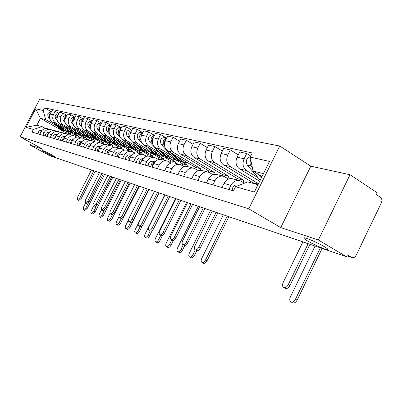 <?xml version="1.0" encoding="UTF-8"?>
<svg xmlns="http://www.w3.org/2000/svg" width="402" height="402" viewBox="0 0 402 402"><rect width="100%" height="100%" fill="white"/><g stroke="black" fill="none" stroke-linecap="round" stroke-linejoin="round"><path stroke-width="0.6" d="M51.938 154.961L55.933 157.559C54.511 157.227 51.305 155.73 46.31 153.067L42.265 150.438C43.672 150.765 46.898 152.273 51.938 154.961M324.047 246.501C327.419 248.536 328.534 249.577 327.399 249.622C325.298 249.697 313.811 244.657 307.706 241.004C304.284 238.959 303.118 237.894 304.203 237.813C306.143 237.667 317.881 242.793 324.047 246.501M318.384 239.999L350.016 174.734L310.801 166.187L279.747 146.026L39.793 98.987L20.1 136.775L248.758 208.819L280.752 227.602L318.384 239.999L346.484 256.712L49.546 155.649L30.205 145.092L42.969 149.298L20.1 136.775M350.016 174.734L377.237 192.774L376.342 194.628L380.483 197.362C381.985 198.648 382.277 200.462 381.362 202.799L356.172 255.28C354.991 257.355 353.539 258.084 351.81 257.471L346.916 255.813M31.331 142.926L30.205 145.092M346.931 255.783L351.644 257.38L347.383 254.838L346.484 256.712M258.265 177.835L246.537 170.624C242.919 167.78 242.11 163.825 244.104 158.775L246.712 153.519L239.667 151.966L237.085 157.157C235.11 162.147 235.924 166.051 239.517 168.87L259.712 181.247M238.858 180.458L233.497 179.006C229.627 177.795 226.467 179.272 224.014 183.438L230.889 185.387C233.371 181.171 236.557 179.669 240.461 180.89L244.401 183.196M230.889 185.387L228.833 189.528M250.737 156.046L246.712 153.519M224.014 183.438L221.979 187.528M258.461 183.784L230.21 166.544C226.648 163.765 225.839 159.921 227.783 155.011L230.326 149.911L223.673 148.444L221.155 153.484C219.231 158.333 220.04 162.137 223.577 164.885L252.953 182.764L252.712 183.257M212.894 184.88L214.899 180.86C217.316 176.764 220.442 175.312 224.276 176.508L228.587 179.026M238.24 154.835L230.326 149.911M222.703 176.081L217.703 174.729C213.899 173.543 210.799 174.97 208.407 179.016L206.422 182.99M242.914 182.297L243.888 180.332L214.779 162.684C211.276 159.976 210.472 156.232 212.362 151.459L214.844 146.499L208.548 145.112L206.095 150.016C204.221 154.73 205.025 158.433 208.502 161.117L237.416 178.599L236.773 179.89M197.844 180.488L199.799 176.578C202.156 172.599 205.221 171.197 208.985 172.373L212.995 174.694M252.3 182.362L251.953 183.056M222.331 151.127L214.844 146.499M207.442 171.95L202.769 170.689C199.03 169.523 195.995 170.905 193.658 174.84L191.724 178.699M227.723 178.508L228.823 176.292L200.176 159.036C196.729 156.388 195.93 152.74 197.774 148.097L200.196 143.273L194.231 141.961L191.834 146.73C190.01 151.318 190.809 154.926 194.231 157.549L222.683 174.649L222.055 175.91M183.603 176.332L185.508 172.528C187.814 168.659 190.814 167.302 194.518 168.453L198.251 170.604M237.054 178.377L236.361 179.779M207.291 147.629L200.196 143.273M192.995 168.041L188.623 166.86C184.955 165.719 181.975 167.056 179.694 170.885L177.805 174.639M213.497 174.523L214.527 172.463L186.337 155.574C182.945 152.986 182.151 149.433 183.95 144.911L186.312 140.218L180.659 138.971L178.317 143.614C176.533 148.087 177.327 151.599 180.699 154.162L208.698 170.9L208.11 172.081M170.106 172.393L171.971 168.694C174.227 164.931 177.166 163.614 180.805 164.74L184.287 166.735M222.587 174.594L221.944 175.88M193.045 144.323L186.312 140.218M179.312 164.338L175.217 163.227C171.609 162.106 168.689 163.408 166.458 167.131L164.609 170.79M200.246 170.222L200.945 168.82L173.202 152.288C169.865 149.76 169.076 146.293 170.83 141.891L173.141 137.313L167.765 136.132L165.478 140.655C163.74 145.011 164.529 148.444 167.845 150.951L195.402 167.332L194.784 168.574M157.308 168.659L159.127 165.056C161.328 161.388 164.217 160.112 167.79 161.217L171.046 163.066M179.538 141.192L173.141 137.313M166.322 160.825L162.478 159.785C158.936 158.679 156.071 159.946 153.891 163.574L152.087 167.137M171.332 155.463L160.72 149.167C157.433 146.695 156.649 143.308 158.363 139.017L160.624 134.554L155.514 133.429L153.273 137.846C151.579 142.092 152.358 145.444 155.619 147.896L175.217 159.488L171.604 159.026L168.83 157.092L166.036 154.056M187.448 166.503L188.025 165.358L181.96 161.76M145.142 165.111L146.926 161.599C149.077 158.026 151.911 156.785 155.423 157.87L158.468 159.589M165.79 137.67L160.624 134.554M153.981 157.483L150.373 156.504C146.886 155.423 144.077 156.649 141.941 160.187L140.177 163.664M176.558 160.282L182.749 163.941L182.021 165.393M159.282 152.363L148.84 146.197C145.609 143.775 144.831 140.474 146.504 136.283L148.715 131.931L143.846 130.861L141.655 135.167C139.996 139.313 140.775 142.584 143.986 144.986L162.825 156.082M175.146 163.202L175.719 162.056L169.75 158.534M133.575 161.735L135.313 158.308C137.424 154.825 140.203 153.619 143.655 154.685L146.514 156.288M153.795 134.982L148.715 131.931M142.238 154.303L138.846 153.383C135.419 152.323 132.66 153.519 130.57 156.966L128.846 160.358M166.443 157.659L164.755 157.212L170.689 160.71L169.85 162.368M147.8 149.408L137.524 143.368C134.338 140.996 133.57 137.77 135.203 133.68L137.368 129.434L132.73 128.414L130.585 132.615C128.962 136.665 129.735 139.861 132.891 142.213L151.097 152.886M163.418 160.036L163.986 158.911L158.107 155.458M122.555 158.519L124.258 155.177C126.323 151.775 129.052 150.599 132.444 151.654L135.127 153.147M142.368 132.419L137.368 129.434M131.052 151.278L127.861 150.413C124.489 149.368 121.781 150.529 119.736 153.896L118.047 157.207M153.338 154.197L159.182 157.624L158.252 159.463M136.846 146.584L126.725 140.67C123.595 138.348 122.831 135.193 124.429 131.198L126.55 127.052L122.118 126.077L120.022 130.183C118.434 134.137 119.198 137.263 122.308 139.564L139.946 149.861M152.227 157.006L152.785 155.911L146.991 152.519M112.047 155.453L113.716 152.187C115.736 148.871 118.414 147.725 121.756 148.76L124.273 150.157M131.469 129.977L126.55 127.052M120.384 148.388L117.379 147.574C114.062 146.549 111.404 147.68 109.399 150.966L107.746 154.197M142.439 151.318L148.197 154.68L147.474 156.102M126.379 143.896L116.419 138.092C113.339 135.821 112.58 132.73 114.143 128.826L116.218 124.776L111.987 123.846L109.932 127.856C108.379 131.72 109.133 134.781 112.198 137.037L129.313 146.991M141.534 154.112L142.077 153.041L136.373 149.715M102.018 152.529L103.651 149.338C105.631 146.097 108.264 144.981 111.545 145.996L113.917 147.303M121.062 127.64L116.218 124.776M110.198 145.63L107.364 144.866C104.103 143.856 101.49 144.956 99.525 148.172L97.907 151.328M132.022 148.564L137.69 151.861L137.127 152.971M116.369 141.318L106.57 135.63C103.53 133.399 102.781 130.379 104.314 126.56L106.344 122.6L102.299 121.711L100.284 125.635C98.766 129.414 99.515 132.409 102.53 134.62L119.163 144.258M131.318 151.318L131.836 150.293L126.218 147.031M92.43 149.73L94.028 146.614C95.972 143.444 98.56 142.358 101.791 143.353L104.023 144.579M111.118 125.409L106.344 122.6M100.465 142.996L97.792 142.273C94.581 141.283 92.013 142.358 90.088 145.494L88.5 148.584M122.052 145.931L127.635 149.167L127.127 150.167M106.796 138.856L97.143 133.273C94.153 131.087 93.41 128.127 94.907 124.394L96.902 120.52L93.028 119.665L91.053 123.504C89.561 127.203 90.304 130.137 93.274 132.308L109.46 141.65M121.52 148.67L122.032 147.665L116.495 144.464M83.264 147.057L84.827 144.006C86.731 140.906 89.274 139.846 92.455 140.826L94.56 141.976M101.52 123.228L96.902 120.52M91.148 140.474L88.626 139.79C85.47 138.816 82.943 139.866 81.053 142.936L79.501 145.956M112.505 143.408L118.007 146.584L117.49 147.604M97.621 136.494L88.113 131.017C85.169 128.871 84.43 125.972 85.902 122.319L87.857 118.53L84.144 117.711L82.209 121.469C80.747 125.087 81.48 127.962 84.41 130.092L100.173 139.162M112.073 146.243L112.635 145.147L107.178 142.001M74.481 144.494L76.018 141.509C77.887 138.479 80.385 137.444 83.515 138.409L85.5 139.489M92.284 121.113L87.857 118.53M82.234 138.062L79.847 137.414C76.737 136.459 74.259 137.479 72.405 140.484L70.878 143.444M103.349 140.991L108.776 144.112L108.264 145.107M88.822 134.228L79.46 128.851C76.561 126.751 75.827 123.906 77.269 120.329L79.189 116.62L75.626 115.836L73.727 119.515C72.295 123.057 73.023 125.876 75.908 127.967L91.274 136.78L85.375 130.645M102.977 143.981L103.621 142.73L98.239 139.64M66.069 142.037L67.576 139.117C69.41 136.147 71.868 135.137 74.948 136.087L76.822 137.102M83.43 119.092L79.189 116.62M73.682 135.745L71.425 135.137C68.365 134.193 65.928 135.193 64.109 138.137L62.611 141.032M94.57 138.67L99.917 141.735L99.415 142.71M80.38 132.057L71.159 126.776C68.3 124.71 67.576 121.927 68.988 118.424L70.868 114.786L67.451 114.032L65.586 117.64C64.184 121.113 64.903 123.876 67.747 125.926L82.737 134.499M94.249 141.8L94.962 140.409L89.661 137.373M57.999 139.685L59.476 136.821C61.275 133.916 63.692 132.931 66.727 133.861L68.501 134.821M74.948 117.153L70.868 114.786M65.481 133.524L63.345 132.946C60.335 132.022 57.933 132.997 56.149 135.881L54.682 138.715M86.139 136.439L91.405 139.454L90.912 140.409M72.27 129.972L63.184 124.786C60.365 122.756 59.652 120.022 61.039 116.59L62.883 113.027L59.602 112.304L57.772 115.836C56.396 119.243 57.109 121.952 59.908 123.967L74.541 132.308M86.013 139.414L86.646 138.177L81.42 135.193M50.25 137.424L51.702 134.62C53.466 131.771 55.843 130.806 58.833 131.725L60.516 132.625M66.802 115.294L62.883 113.027M57.607 131.394L55.587 130.846C52.617 129.936 50.26 130.891 48.506 133.715L47.064 136.494M78.033 134.298L83.229 137.263L82.762 138.162M64.476 127.967L55.521 122.866C52.747 120.876 52.039 118.198 53.401 114.831L55.21 111.339L52.054 110.64L50.255 114.108C48.908 117.444 49.612 120.103 52.371 122.082L66.662 130.208M78.139 137.027L78.651 136.037L73.501 133.102M42.803 135.248L44.23 132.504C45.964 129.71 48.305 128.771 51.245 129.675L52.838 130.524M58.978 113.51L55.21 111.339M50.039 129.349L48.124 128.831C45.205 127.931 42.878 128.866 41.155 131.63L39.743 134.358M70.239 132.238L75.36 135.152L74.888 136.067M78.651 136.037L75.36 135.152M86.646 138.177L83.229 137.263M94.962 140.409L91.405 139.454M103.621 142.73L99.917 141.735M112.635 145.147L108.776 144.112M122.032 147.665L118.007 146.584M131.836 150.293L127.635 149.167M142.077 153.041L137.69 151.861M152.785 155.911L148.197 154.68M163.986 158.911L159.182 157.624M175.719 162.056L170.689 160.71M188.025 165.358L182.749 163.941M200.945 168.82L195.402 167.332M214.527 172.463L208.698 170.9M228.823 176.292L222.683 174.649M243.888 180.332L237.416 178.599M258.265 184.186L252.953 182.764M263.486 173.609L253.049 171.021L262.029 176.563M253.049 171.021L250.22 157.092L269.501 161.433L254.376 192.061L235.527 186.719L247.667 181.9L258.014 184.689M70.501 134.856L70.958 133.972L65.466 132.499L40.431 118.314L36.858 125.183L42.039 126.58L33.371 129.439L31.989 132.097L233.461 190.88L235.527 186.719M33.371 129.439L25.999 127.349L35.662 108.796L43.225 110.5L45.662 119.61L40.431 118.314L35.662 108.796M250.22 157.092L252.27 152.961L44.602 107.852L43.225 110.5M279.747 146.026L248.758 208.819M310.801 166.187L280.752 227.602M65.466 132.499L65.003 133.399M70.958 133.972L65.873 131.087M56.978 126.037L45.662 119.61M42.039 126.58L45.461 128.499M51.456 111.796L44.602 107.852M36.858 125.183L25.999 127.349M309.977 244.285L289.907 285.651C288.631 287.907 287.164 288.837 285.51 288.445L285.144 288.244M308.133 243.743L302.892 241.959L283.129 282.601C282.139 285.018 282.375 286.666 283.832 287.536C285.485 287.927 286.948 286.993 288.229 284.732L308.168 243.672M239.165 185.277L237.441 184.89C234.21 184.825 232.467 186.699 232.21 190.513M322.148 248.431L297.123 300.148C295.862 302.374 294.405 303.284 292.751 302.877L292.4 302.691M315.067 246.019L290.344 297.023C289.36 299.445 289.611 301.103 291.098 301.992C292.746 302.394 294.204 301.485 295.465 299.254L320.364 247.823M261.908 176.8L261.34 176.141M261.375 177.88L258.195 174.197M252.315 167.398L251.155 166.056C249.838 164.277 249.722 162.267 250.818 160.026M260.26 180.136L247.245 165.116C245.305 161.016 246.356 158.222 250.396 156.745M217.753 212.899L200.256 248.165C199.161 250.094 198 250.933 196.769 250.672L196.548 250.557M216.075 212.397L212.231 211.09L194.985 245.778C194.101 247.828 194.186 249.185 195.236 249.853C196.462 250.109 197.623 249.27 198.719 247.336L216.105 212.336M155.102 161.78L152.765 161.252C149.876 161.157 148.343 162.735 148.167 165.991M154.956 161.951C152.348 162.257 151.006 163.875 150.936 166.8M154.273 162.89L152.755 164.579L152.232 166.85M228.889 216.688L207.03 260.828C205.95 262.737 204.794 263.556 203.563 263.29L203.347 263.174M223.361 214.809L201.754 258.385C200.879 260.441 200.975 261.808 202.045 262.486C203.276 262.757 204.432 261.933 205.512 260.024L227.256 216.135M182.87 162.001L181.141 161.544L178.337 159.584L173.543 154.338M187.754 162.785L184.076 162.323L181.262 160.348L178.423 157.242M164.564 143.861C164.147 141.775 164.75 140.112 166.383 138.871M181.493 161.639L179.769 161.182L176.965 159.222L171.252 152.976M178.604 160.875L176.885 160.418L174.091 158.473L161.257 144.469C159.478 140.087 160.77 137.775 165.137 137.524L166.865 137.916M164.599 145.705L164.091 145.147C162.287 141.584 163.197 139.192 166.83 137.981M204.909 208.527L187.774 242.944C186.704 244.833 185.583 245.657 184.407 245.411L184.206 245.305M203.256 208.035L199.588 206.784L182.699 240.647C181.835 242.647 181.9 243.964 182.895 244.602C184.071 244.848 185.191 244.024 186.262 242.135L203.281 207.975M143.122 158.453L141.052 157.981C138.213 157.88 136.71 159.423 136.544 162.604M142.956 158.644C140.479 159.031 139.223 160.604 139.177 163.368M142.228 159.669L140.409 163.207M196.794 250.682L194.473 255.35C193.417 257.215 192.302 258.019 191.121 257.767L190.925 257.662M210.553 210.447L189.392 252.994C188.533 254.999 188.608 256.325 189.628 256.978C190.804 257.23 191.92 256.421 192.98 254.556L195.297 249.888M170.508 158.735L168.81 158.287L166.046 156.363L161.383 151.303M152.408 140.715L152.614 138.203L154.092 136.228M169.197 158.388L167.498 157.941L164.74 156.021L159.202 150.011M167.498 157.941L164.755 157.212L162.001 155.308L149.358 141.61C147.599 137.333 148.866 135.077 153.152 134.836L154.629 135.167M152.408 142.64L152.051 142.258C150.283 138.876 151.122 136.549 154.579 135.273M192.653 204.357L175.87 237.969C174.825 239.813 173.739 240.622 172.614 240.391L172.428 240.29M191.02 203.869L187.523 202.673L170.981 235.748C170.126 237.703 170.177 238.984 171.126 239.597C172.247 239.823 173.332 239.014 174.378 237.17L191.05 203.809M131.72 155.283L129.896 154.865C127.102 154.765 125.63 156.267 125.474 159.373M131.529 155.499C129.183 155.951 128.002 157.489 127.982 160.102M130.761 156.614L129.163 159.735M184.799 245.491L182.493 250.119C181.458 251.943 180.377 252.737 179.252 252.496L179.066 252.401M198.327 206.286L177.594 247.843C176.749 249.803 176.81 251.094 177.779 251.722C178.905 251.959 179.985 251.165 181.016 249.34L183.277 244.808M158.73 155.624L157.056 155.182L154.333 153.298L149.8 148.408M163.182 156.353L159.72 155.886L156.986 153.991L154.237 151.021M140.851 137.705L141.107 135.494L142.388 133.725M157.478 155.293L155.81 154.85L153.092 152.971L147.72 147.182M154.85 154.599L153.187 154.157L150.479 152.288L143.092 144.343M140.8 139.73L140.589 139.504C138.851 136.298 139.625 134.027 142.911 132.7M142.197 143.378L138.022 138.886C136.283 134.705 137.524 132.504 141.735 132.278L142.981 132.559M180.945 200.372L164.498 233.215C163.478 235.019 162.428 235.813 161.353 235.597L161.177 235.502M179.337 199.889L175.991 198.749L159.78 231.07C158.946 232.979 158.981 234.225 159.885 234.818C160.961 235.029 162.006 234.23 163.031 232.426L179.367 199.834M120.851 152.257L119.253 151.896C116.51 151.79 115.062 153.257 114.917 156.293M120.64 152.509C118.414 153.021 117.304 154.514 117.309 156.991M119.831 153.715L118.454 156.413M169.75 196.563L153.629 228.668C152.629 230.431 151.614 231.215 150.579 231.014L150.418 230.924M168.167 196.086L164.966 194.995L149.072 226.597C148.253 228.462 148.273 229.678 149.137 230.245C150.167 230.446 151.182 229.663 152.182 227.894L168.197 196.03M110.485 149.378L109.093 149.057C106.394 148.951 104.977 150.383 104.837 153.348M110.248 149.66C108.138 150.217 107.098 151.675 107.123 154.016M109.404 150.956L108.244 153.232M159.036 192.915L143.228 224.321C142.248 226.045 141.263 226.813 140.273 226.627L140.122 226.547M157.473 192.447L154.408 191.402L138.826 222.316C138.017 224.135 138.022 225.321 138.846 225.869C139.836 226.055 140.821 225.286 141.8 223.557L157.504 192.392M100.585 146.624L99.379 146.348C96.726 146.238 95.334 147.635 95.204 150.539M100.319 146.941C98.324 147.544 97.349 148.956 97.39 151.177M99.435 148.348L98.505 150.167M148.77 189.422L133.263 220.15C132.303 221.844 131.348 222.597 130.399 222.422L130.258 222.346M147.232 188.96L144.298 187.96L129.002 218.211C128.208 219.994 128.203 221.15 128.992 221.678C129.941 221.854 130.896 221.095 131.856 219.402L147.258 188.905M91.123 143.991L90.088 143.755C87.48 143.645 86.113 145.011 85.993 147.851M90.822 144.348C88.942 144.986 88.028 146.358 88.083 148.464M89.882 145.901L89.219 147.187M138.926 186.071L123.71 216.16C122.771 217.814 121.846 218.557 120.927 218.392L120.796 218.321M137.414 185.613L134.595 184.654L119.585 214.276C118.806 216.02 118.791 217.145 119.545 217.658C120.459 217.824 121.384 217.08 122.324 215.422L137.439 185.563M82.063 141.469L81.194 141.268C78.626 141.157 77.284 142.494 77.169 145.278M81.732 141.871C79.958 142.534 79.104 143.866 79.169 145.861M80.651 143.725L80.42 144.177M129.484 182.855L114.379 212.628L112.962 214.261L111.716 214.457M127.992 182.407L125.283 181.483L110.55 210.502C109.781 212.211 109.756 213.306 110.48 213.804L111.6 213.537L113.012 211.904L128.017 182.357M73.39 139.057L72.661 138.886C70.139 138.775 68.822 140.082 68.712 142.81M73.023 139.499C71.355 140.187 70.556 141.479 70.631 143.368M120.409 179.769L105.736 208.643L102.997 210.748M118.937 179.322L116.339 178.438L101.867 206.874C101.108 208.548 101.078 209.623 101.766 210.095L104.389 207.929L118.962 179.277M65.074 136.74L64.481 136.605C61.998 136.494 60.702 137.77 60.596 140.444M64.672 137.228C63.099 137.936 62.355 139.187 62.441 140.981M111.691 176.8L97.274 205.105L94.616 207.181M110.238 176.362L107.736 175.508L93.52 203.387C92.777 205.025 92.736 206.075 93.4 206.538L95.947 204.402L110.264 176.312M57.089 134.519L56.627 134.414C54.18 134.298 52.908 135.549 52.808 138.167M56.657 135.052L55.024 136.499L54.577 138.685M103.299 173.945L89.138 201.703L86.551 203.749M101.867 173.513L99.46 172.694L85.49 200.035L85.345 203.11L87.827 201.01L101.892 173.463M49.426 132.384L49.079 132.303C46.672 132.188 45.421 133.419 45.325 135.987M48.959 132.967L47.431 134.389L47.024 136.484M95.224 171.197L81.299 198.427L78.787 200.442M93.812 170.77L91.49 169.981L77.762 196.804L77.596 199.814L80.008 197.744L93.832 170.724M42.059 130.333L41.818 130.278C39.446 130.163 38.215 131.364 38.13 133.886M41.557 130.967L40.14 132.348L39.758 134.323M173.398 240.416L171.046 245.125C170.036 246.908 168.991 247.687 167.91 247.461L167.74 247.371M186.639 202.312L166.317 242.929C165.488 244.838 165.534 246.094 166.458 246.697C167.539 246.918 168.584 246.14 169.594 244.356L171.79 239.954M147.489 152.654L145.846 152.217L143.162 150.373L138.75 145.645M151.71 153.363L148.383 152.891L145.695 151.036L142.986 148.127M129.841 134.816L131.228 131.353M146.298 152.338L144.655 151.906L141.976 150.062L136.76 144.479M143.79 151.675L142.152 151.242L139.484 149.408L132.539 141.986M129.745 136.971L129.66 136.881C127.952 133.831 128.665 131.62 131.791 130.253M130.745 140.072L127.208 136.288C125.494 132.203 126.705 130.052 130.846 129.836L131.881 130.067M162.564 235.421L160.096 240.346C159.112 242.089 158.097 242.858 157.061 242.647L156.901 242.562M175.458 198.503L155.534 238.225C154.715 240.089 154.75 241.316 155.629 241.893C156.664 242.104 157.679 241.336 158.664 239.587L160.81 235.311M136.755 149.815L135.137 149.388L132.499 147.579L128.198 143.001M140.76 150.504L137.564 150.031L134.916 148.212L132.243 145.368M119.359 132.027L120.57 129.112M135.615 149.514L133.997 149.087L131.364 147.283L126.298 141.896M133.218 148.881L131.61 148.459L128.982 146.66L122.298 139.559L126.725 140.67M119.987 137.107L116.887 133.811C115.188 129.811 116.379 127.705 120.449 127.504L121.293 127.695M119.193 134.338C117.565 131.439 118.223 129.303 121.178 127.921M152.298 230.436L149.619 235.773C148.65 237.481 147.67 238.235 146.675 238.039L146.529 237.959M164.755 194.859L145.207 233.718C144.403 235.542 144.424 236.738 145.263 237.296C146.258 237.492 147.238 236.738 148.207 235.029L150.298 230.864M126.494 147.107L124.901 146.685L122.303 144.911L118.108 140.474M130.298 147.77L127.223 147.298L124.615 145.514L121.982 142.725M109.364 129.318L110.374 126.992M125.404 146.815L123.811 146.398L121.218 144.625L116.294 139.419M123.112 146.212L121.525 145.79L118.937 144.032L112.465 137.193M109.771 134.348L107.017 131.439C105.344 127.524 106.505 125.469 110.51 125.273L111.178 125.424M109.118 131.826C107.656 129.077 108.294 127.032 111.037 125.695M142.705 225.18L139.579 231.391C138.63 233.065 137.68 233.808 136.725 233.622L136.585 233.547M138.489 223.1L135.313 229.401C134.519 231.19 134.529 232.351 135.333 232.889C136.288 233.075 137.238 232.331 138.187 230.658L140.228 226.602M116.675 144.509L115.108 144.097L112.545 142.358L108.455 138.057M120.288 145.157L117.329 144.685L114.761 142.936L112.163 140.203M99.857 126.655L100.6 125.017M115.63 144.233L114.062 143.821L111.505 142.082L106.716 137.047M113.434 143.655L111.877 143.243L109.324 141.514L103.048 134.921M100.033 131.755L97.575 129.173C95.922 125.339 97.063 123.329 101.002 123.143L101.505 123.258M99.485 129.414C98.183 126.811 98.802 124.866 101.344 123.575M148.981 189.493L129.952 227.19C129.022 228.828 128.097 229.557 127.178 229.381L127.047 229.316M128.409 220.135L125.821 225.266C125.042 227.009 125.037 228.145 125.806 228.663C126.725 228.838 127.65 228.105 128.58 226.467L130.595 222.472M107.269 142.027L105.726 141.615L103.203 139.911L99.214 135.735M110.706 142.65L107.857 142.177L105.324 140.464L102.766 137.785M90.887 123.851L91.164 123.288M106.269 141.76L104.726 141.353L102.208 139.65L97.54 134.77M104.163 141.202L102.626 140.8L100.118 139.102L94.028 132.74M90.731 129.298L88.53 127.002C86.902 123.243 88.018 121.278 91.892 121.102L92.249 121.178M90.269 127.102C89.108 124.64 89.706 122.791 92.063 121.545M139.393 186.232L120.55 223.457L119.143 225.065L117.897 225.256M118.997 216.763L116.706 221.291C115.942 222.999 115.927 224.105 116.665 224.607L117.791 224.356L118.831 223.306L121.389 218.432M98.254 139.645L96.731 139.238L94.244 137.564L90.349 133.509M101.525 140.248L98.771 139.78L96.279 138.097L93.756 135.469M97.294 139.388L95.771 138.986L93.289 137.313L88.747 132.585M95.274 138.856L93.761 138.454L91.284 136.791L93.289 137.313M81.837 126.967L79.867 124.921C78.254 121.238 79.35 119.314 83.164 119.143L83.38 119.193M81.435 124.886C80.415 122.56 80.993 120.801 83.169 119.6M130.188 183.096L111.831 219.281L109.103 221.351M110.053 213.336L107.952 217.472C107.198 219.145 107.173 220.226 107.882 220.713L110.5 218.582L112.585 214.467M89.601 137.353L88.098 136.961L85.651 135.313L81.842 131.369M92.721 137.941L90.063 137.479L87.601 135.826L85.118 133.248M88.676 137.112L87.179 136.715L84.732 135.072L80.305 130.489M86.737 136.6L85.249 136.208L82.807 134.57L77.068 128.63M73.315 124.751L71.551 122.922C69.958 119.314 71.033 117.424 74.787 117.263L74.878 117.283M72.968 122.751C72.079 120.565 72.636 118.891 74.641 117.741M121.329 180.081L103.299 215.557L100.646 217.598M101.515 209.909L99.535 213.799C98.791 215.437 98.761 216.492 99.44 216.964L101.982 214.864L104.173 210.563M81.289 135.157L79.812 134.77L77.395 133.152L73.677 129.313M84.264 135.725L81.696 135.268L79.269 133.645L76.822 131.112M80.405 134.926L78.928 134.534L76.516 132.921L72.199 128.469M78.541 134.434L77.073 134.047L74.666 132.439L69.084 126.69M65.144 122.63L63.566 121.007C61.988 117.479 63.044 115.63 66.717 115.449M64.848 120.7C64.074 118.64 64.611 117.062 66.456 115.957M112.811 177.181L95.088 211.975L92.51 213.985M93.344 206.512L91.063 211.15L90.852 212.487L91.314 213.361L93.792 211.291L96.148 206.658M73.3 133.047L71.847 132.665L69.466 131.077L65.827 127.339M76.144 133.595L73.656 133.142L71.27 131.549L68.853 129.067M72.45 132.826L70.998 132.439L68.621 130.856L64.405 126.529M70.657 132.348L69.209 131.967L66.843 130.389L61.411 124.821M57.305 120.61L55.893 119.163C54.33 115.781 55.33 113.952 58.888 113.686M57.049 118.726C56.386 116.796 56.898 115.304 58.591 114.248M104.605 174.388L87.184 208.522L84.676 210.512M85.505 203.196L83.631 206.864L83.49 209.889L85.902 207.854L88.586 202.598M65.621 131.017L64.184 130.64L61.838 129.077L58.275 125.439M68.335 131.549L65.928 131.102L63.571 129.534L61.189 127.092M64.797 130.801L63.37 130.424L61.024 128.866L56.908 124.66M63.074 130.348L61.647 129.972L59.31 128.419L54.029 123.022M49.773 118.675L48.511 117.389C46.964 114.138 47.913 112.339 51.355 111.992M49.552 116.821C48.989 115.017 49.486 113.615 51.034 112.61M52.371 122.082L55.521 122.866M59.908 123.967L63.184 124.786M67.747 125.926L71.159 126.776M75.908 127.967L79.46 128.851M84.41 130.092L88.113 131.017M93.274 132.308L97.143 133.273M102.53 134.62L106.57 135.63M112.198 137.037L116.419 138.092M132.891 142.213L137.524 143.368M143.986 144.986L148.84 146.197M155.619 147.896L160.72 149.167M167.845 150.951L173.202 152.288M180.699 154.162L186.337 155.574M194.231 157.549L200.176 159.036M208.502 161.117L214.779 162.684M223.577 164.885L230.21 166.544M239.517 168.87L246.537 170.624M48.506 133.715L51.702 134.62M56.149 135.881L59.476 136.821M64.109 138.137L67.576 139.117M72.405 140.484L76.018 141.509M81.053 142.936L84.827 144.006M90.088 145.494L94.028 146.614M99.525 148.172L103.651 149.338M109.399 150.966L113.716 152.187M119.736 153.896L124.258 155.177M130.57 156.966L135.313 158.308M141.941 160.187L146.926 161.599M153.891 163.574L159.127 165.056M166.458 167.131L171.971 168.694M179.694 170.885L185.508 172.528M193.658 174.84L199.799 176.578M208.407 179.016L214.899 180.86M41.155 131.63L44.23 132.504M57.772 115.836L61.039 116.59M65.586 117.64L68.988 118.424M73.727 119.515L77.269 120.329M82.209 121.469L85.902 122.319M91.053 123.504L94.907 124.394M100.284 125.635L104.314 126.56M109.932 127.856L114.143 128.826M120.022 130.183L124.429 131.198M130.585 132.615L135.203 133.68M141.655 135.167L146.504 136.283M153.273 137.846L158.363 139.017M165.478 140.655L170.83 141.891M178.317 143.614L183.95 144.911M191.834 146.73L197.774 148.097M206.095 150.016L212.362 151.459M221.155 153.484L227.783 155.011M237.085 157.157L244.104 158.775M50.255 114.108L53.401 114.831M288.229 284.732L289.907 285.651M239.024 185.332L237.441 184.89M295.465 299.254L297.123 300.148M247.245 165.116L251.155 166.056M198.719 247.336L200.256 248.165M155.016 161.88L152.765 161.252M205.512 260.024L207.03 260.828M178.337 159.584L181.262 160.348M174.091 158.473L176.965 159.222M161.257 144.469L164.091 145.147M186.262 242.135L187.774 242.944M143.047 158.539L141.052 157.981M192.98 254.556L194.473 255.35M166.046 156.363L168.83 157.092M162.001 155.308L164.74 156.021M149.358 141.61L152.051 142.258M174.378 237.17L175.87 237.969M131.65 155.358L129.896 154.865M181.016 249.34L182.493 250.119M154.333 153.298L156.986 153.991M150.479 152.288L153.092 152.971M138.022 138.886L140.589 139.504M163.031 232.426L164.498 233.215M120.796 152.323L119.253 151.896M152.182 227.894L153.629 228.668M110.434 149.433L109.093 149.057M141.8 223.557L143.228 224.321M100.545 146.67L99.379 146.348M131.856 219.402L133.263 220.15M91.083 144.032L90.088 143.755M122.324 215.422L123.71 216.16M82.033 141.504L81.194 141.268M113.173 211.598L114.54 212.326M73.365 139.082L72.661 138.886M104.389 207.929L105.736 208.643M65.054 136.765L64.481 136.605M95.947 204.402L97.274 205.105M57.074 134.534L56.627 134.414M87.827 201.01L89.138 201.703M49.416 132.399L49.079 132.303M80.008 197.744L81.299 198.427M169.594 244.356L171.046 245.125M143.162 150.373L145.695 151.036M139.484 149.408L141.976 150.062M127.208 136.288L129.66 136.881M158.664 239.587L160.096 240.346M132.499 147.579L134.916 148.212M128.982 146.66L131.364 147.283M116.887 133.811L119.198 134.363M148.207 235.029L149.619 235.773M122.303 144.911L124.615 145.514M118.937 144.032L121.218 144.625M107.017 131.439L109.128 131.946M138.187 230.658L139.579 231.391M112.545 142.358L114.761 142.936M109.324 141.514L111.505 142.082M97.575 129.173L99.5 129.635M128.58 226.467L129.952 227.19M103.203 139.911L105.324 140.464M100.118 139.102L102.208 139.65M88.53 127.002L90.289 127.424M119.359 222.442L120.711 223.155M94.244 137.564L96.279 138.097M79.867 124.921L81.46 125.303M110.5 218.582L111.831 219.281M85.651 135.313L87.601 135.826M82.807 134.57L84.732 135.072M71.551 122.922L72.998 123.268M101.982 214.864L103.299 215.557M77.395 133.152L79.269 133.645M74.666 132.439L76.516 132.921M63.566 121.007L64.878 121.319M93.792 211.291L95.088 211.975M69.466 131.077L71.27 131.549M66.843 130.389L68.621 130.856M55.893 119.163L57.079 119.444M85.902 207.854L87.184 208.522M61.838 129.077L63.571 129.534M59.31 128.419L61.024 128.866M48.511 117.389L49.577 117.645M327.399 249.622L327.67 249.064M327.846 249.351L327.575 249.26M285.51 288.445L283.832 287.536M292.751 302.877L291.098 301.992M196.769 250.672L195.236 249.853M203.563 263.29L202.045 262.486M181.141 161.544L184.076 162.323M176.885 160.418L179.769 161.182M184.407 245.411L182.895 244.602M191.121 257.767L189.628 256.978M168.81 158.287L171.604 159.026M172.614 240.391L171.126 239.597M179.252 252.496L177.779 251.722M157.056 155.182L159.72 155.886M153.187 154.157L155.81 154.85M161.353 235.597L159.885 234.818M150.579 231.014L149.137 230.245M140.273 226.627L138.846 225.869M130.399 222.422L128.992 221.678M120.927 218.392L119.545 217.658M111.841 214.522L110.48 213.804M103.113 210.809L101.766 210.095M94.726 207.236L93.4 206.538M86.656 203.804L85.345 203.11M78.882 200.497L77.596 199.814M167.91 247.461L166.458 246.697M145.846 152.217L148.383 152.891M142.152 151.242L144.655 151.906M157.061 242.647L155.629 241.893M135.137 149.388L137.564 150.031M131.61 148.459L133.997 149.087M146.675 238.039L145.263 237.296M124.901 146.685L127.223 147.298M121.525 145.79L123.811 146.398M136.725 233.622L135.333 232.889M115.108 144.097L117.329 144.685M111.877 143.243L114.062 143.821M127.178 229.381L125.806 228.663M105.726 141.615L107.857 142.177M102.626 140.8L104.726 141.353M118.017 225.316L116.665 224.607M96.731 139.238L98.771 139.78M93.761 138.454L95.771 138.986M109.213 221.412L107.882 220.713M88.098 136.961L90.063 137.479M85.249 136.208L87.179 136.715M100.751 217.653L99.44 216.964M79.812 134.77L81.696 135.268M77.073 134.047L78.928 134.534M92.611 214.04L91.314 213.361M71.847 132.665L73.656 133.142M69.209 131.967L70.998 132.439M84.772 210.558L83.49 209.889M64.184 130.64L65.928 131.102M61.647 129.972L63.37 130.424"/></g></svg>
